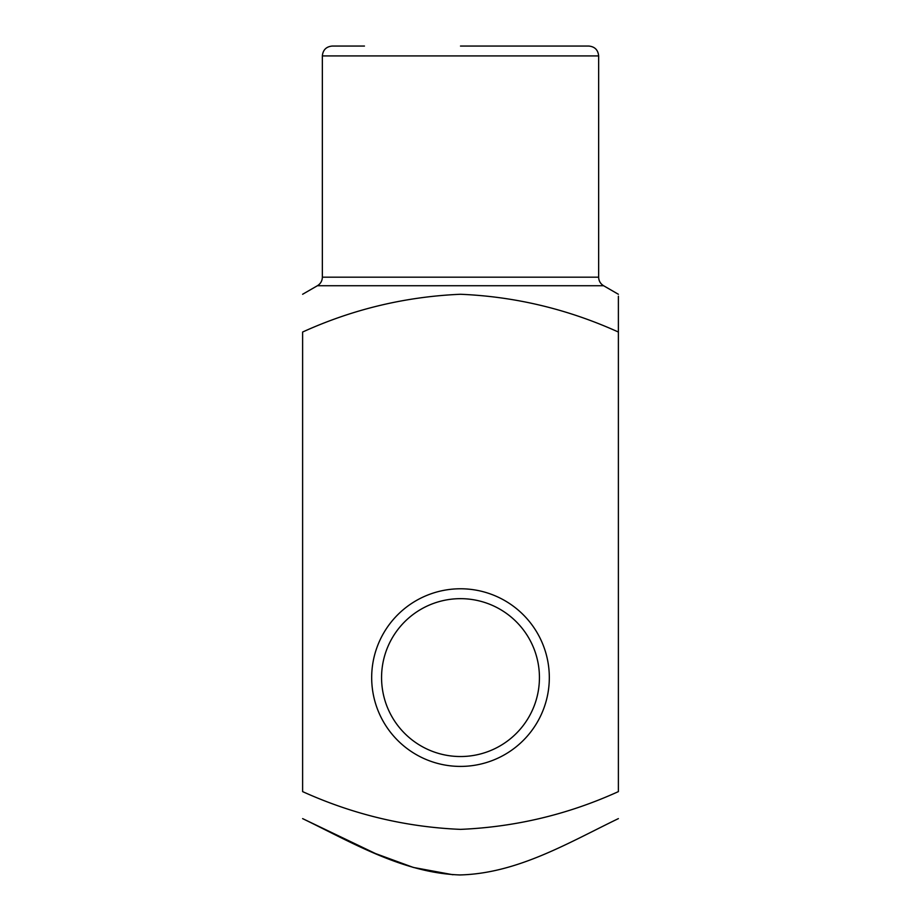 <?xml version="1.0" encoding="UTF-8"?>
<svg xmlns="http://www.w3.org/2000/svg" width="921" height="921" viewBox="0 0 921 921"><rect width="100%" height="100%" fill="white"/><g stroke="black" fill="none" stroke-linecap="round" stroke-linejoin="round"><path stroke-width="1.38" d="M618.382 332.032L618.382 791.611C568.245 814.406 515.633 826.989 460.523 829.372C405.816 827.07 353.169 814.486 302.618 791.611L302.618 332.032C352.743 309.249 405.355 296.666 460.465 294.271C515.196 296.574 567.831 309.157 618.382 332.032L618.382 296.217M460.5 46.05L588.784 46.05C594.782 46.637 598.063 49.93 598.65 55.916L322.35 55.916C322.937 49.93 326.218 46.637 332.216 46.05L364.463 46.05M460.5 766.41A88.807 88.807 0 0 0 537.415 633.188A88.807 88.807 0 0 0 383.585 633.188A88.807 88.807 0 0 0 460.5 766.41M618.382 818.619C568.05 842.957 517.257 873.499 459.878 874.95C403.076 872.993 352.306 842.703 302.618 818.619L375.446 853.537L413.356 867.444L452.948 874.743M460.5 756.532A78.941 78.941 0 0 0 528.861 638.126A78.941 78.941 0 0 0 392.139 638.126A78.941 78.941 0 0 0 460.5 756.532M618.382 294.271L603.589 285.729L317.411 285.729L302.618 294.271M322.35 55.916L322.35 277.186L598.65 277.186L598.65 55.916M603.589 285.729C600.423 283.76 598.777 280.905 598.65 277.186M322.35 277.186C322.223 280.905 320.577 283.76 317.411 285.729"/></g></svg>
